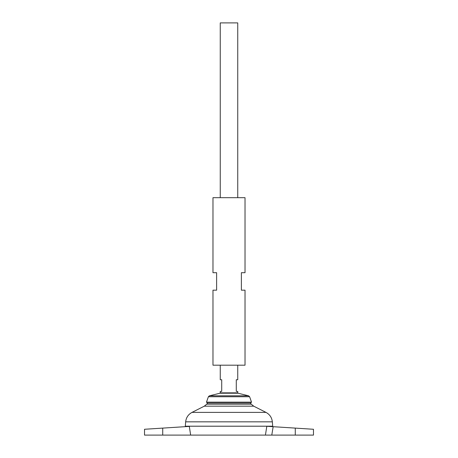 <?xml version="1.0" encoding="UTF-8"?>
<svg xmlns="http://www.w3.org/2000/svg" width="458" height="458" viewBox="0 0 458 458"><rect width="100%" height="100%" fill="white"/><g stroke="black" fill="none" stroke-linecap="round" stroke-linejoin="round"><path stroke-width="0.69" d="M272.636 426.661L272.699 426.215L185.301 426.215L185.364 426.661M271.783 435.1L313.478 435.1L313.478 429.272L273.151 426.696L271.783 435.1L265.428 435.1L266.814 426.289L265.428 435.1L190.654 435.1L189.309 426.409L144.522 429.272L162.727 428.11L162.727 435.1L144.522 435.1L144.522 429.272M266.842 426.289L273.151 426.696M206.718 404.185L204.279 406.183L253.721 406.183L251.282 404.185L206.718 404.185A28.35 28.35 0 0 1 207.657 403.051M185.662 421.829L272.338 421.829L272.699 426.198L185.301 426.198L185.662 421.829C186.143 417.582 188.261 414.433 192.016 412.383L265.983 412.383L253.721 406.183M190.654 435.1L162.727 435.1M237.742 197.684L237.742 22.9L220.258 22.9L220.258 197.684M220.258 365.186L220.258 379.751L221.718 379.751L221.718 391.401L220.258 391.401L220.258 392.861L237.742 392.861L237.742 391.401L236.282 391.401L236.282 379.751L237.742 379.751L237.742 365.186M208.384 396.737L249.616 396.737L251.511 402.147L206.489 402.147L208.384 396.737L209.415 395.804L248.585 395.804L238.017 393.216L219.983 393.216L220.258 392.861M251.511 402.147L250.635 403.051L207.365 403.051L206.489 402.147M151.804 428.808L162.727 428.11M245.024 197.684L212.976 197.684L212.976 272.699L216.617 272.699L216.617 290.177L212.976 290.177L212.976 365.186L245.024 365.186L245.024 290.177L241.383 290.177L241.383 272.699L245.024 272.699L245.024 197.684M295.273 428.11L295.273 435.1M251.282 404.185A28.35 28.35 0 0 0 250.343 403.051M204.279 406.183L192.016 412.383M272.338 421.829C271.857 417.582 269.739 414.433 265.983 412.383M238.017 393.216L237.742 392.861M219.983 393.216L209.415 395.804M249.616 396.737L248.585 395.804"/></g></svg>
